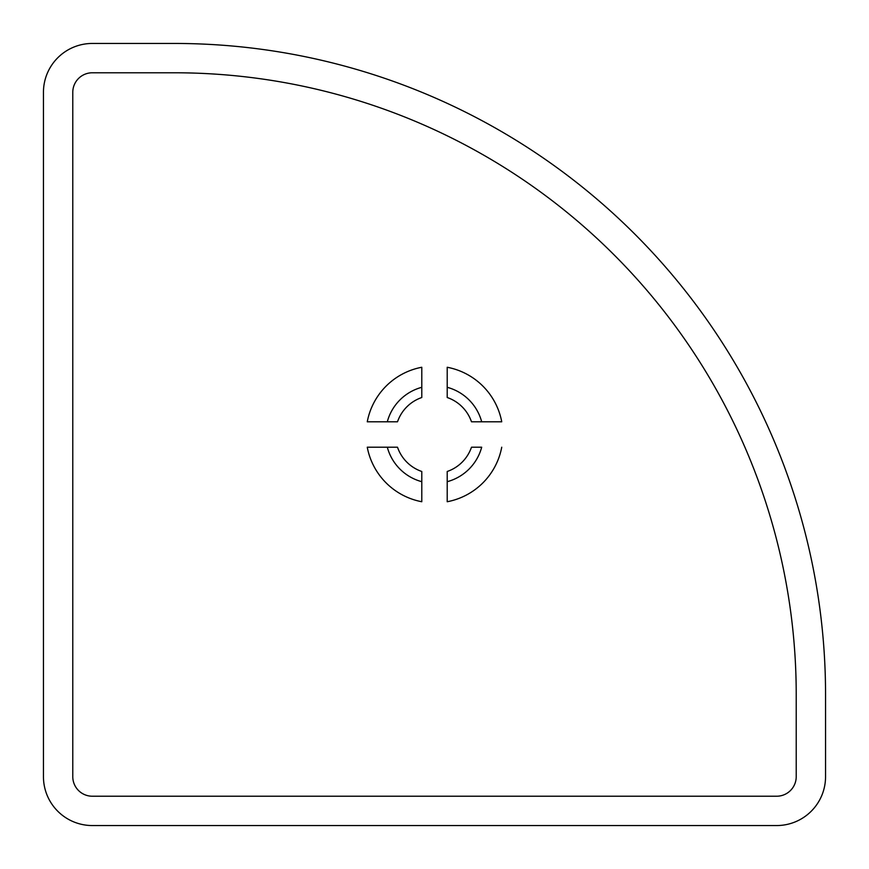 <?xml version="1.0" encoding="UTF-8"?>
<svg xmlns="http://www.w3.org/2000/svg" width="869" height="869" viewBox="0 0 869 869"><rect width="100%" height="100%" fill="white"/><g stroke="black" fill="none" stroke-linecap="round" stroke-linejoin="round"><path stroke-width="1.3" d="M387.302 447.209L367.261 447.209L387.302 447.209A48.881 48.881 0 0 0 421.791 481.698L421.791 471.487A39.105 39.105 0 0 1 397.513 447.209L387.302 447.209M421.791 501.739L421.791 481.698L421.791 501.739A68.434 68.434 0 0 1 367.261 447.209A68.434 68.434 0 0 0 421.791 501.739M421.791 387.302L421.791 367.261L421.791 387.302A48.881 48.881 0 0 0 387.302 421.791L367.261 421.791A68.434 68.434 0 0 1 421.791 367.261A68.434 68.434 0 0 0 367.261 421.791L397.513 421.791A39.105 39.105 0 0 1 421.791 397.513L421.791 387.302M447.209 501.739L447.209 471.487A39.105 39.105 0 0 0 471.487 447.209L481.698 447.209A48.881 48.881 0 0 1 447.209 481.698L447.209 501.739A68.434 68.434 0 0 0 501.739 447.209A68.434 68.434 0 0 1 447.209 501.739M501.739 421.791L471.487 421.791A39.105 39.105 0 0 0 447.209 397.513L447.209 367.261A68.434 68.434 0 0 1 501.739 421.791L481.698 421.791A48.881 48.881 0 0 0 447.209 387.302L447.209 367.261A68.434 68.434 0 0 1 501.739 421.791M72.779 776.669A19.552 19.552 0 0 0 92.331 796.221L776.669 796.221A19.552 19.552 0 0 0 796.221 776.669L796.221 694.548A621.769 621.769 0 0 0 174.452 72.779L92.331 72.779A19.552 19.552 0 0 0 72.779 92.331L72.779 776.669M174.452 43.45A651.098 651.098 0 0 1 825.55 694.548L825.55 776.669A48.881 48.881 0 0 1 776.669 825.55L92.331 825.55A48.881 48.881 0 0 1 43.45 776.669L43.45 92.331A48.881 48.881 0 0 1 92.331 43.45L174.452 43.45"/></g></svg>
